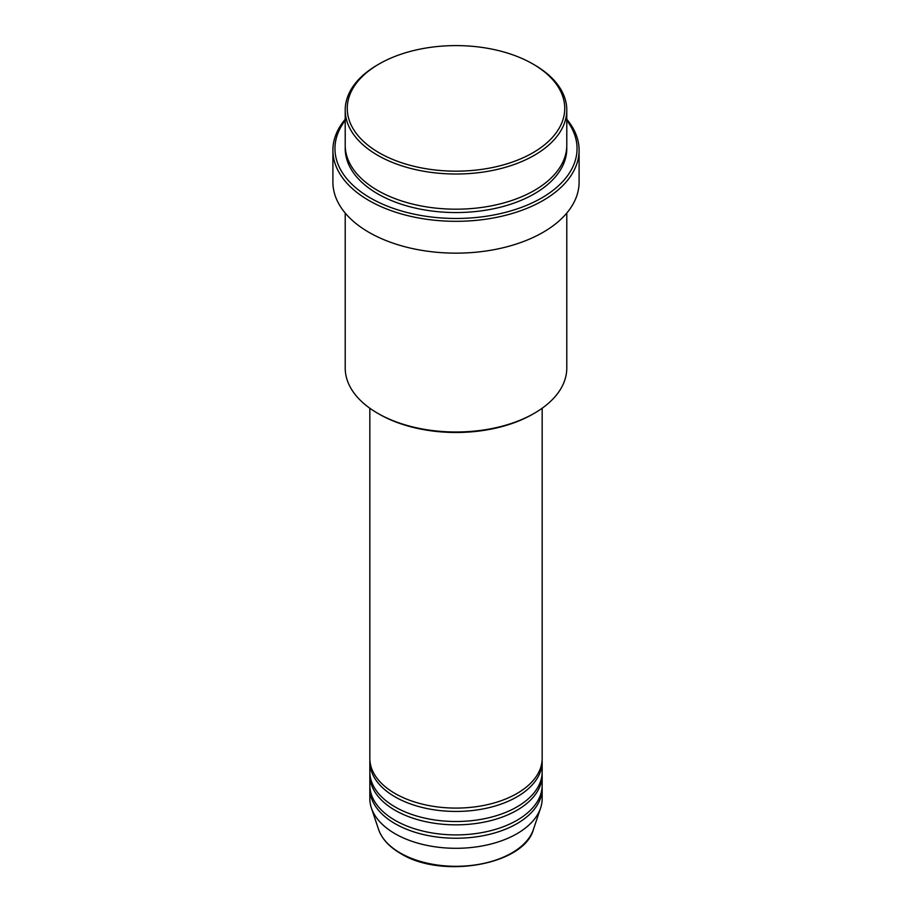<?xml version="1.0" encoding="UTF-8"?>
<svg xmlns="http://www.w3.org/2000/svg" width="912" height="912" viewBox="0 0 912 912"><rect width="100%" height="100%" fill="white"/><g stroke="black" fill="none" stroke-linecap="round" stroke-linejoin="round"><path stroke-width="1.37" d="M369.827 408.234L369.827 758.351A86.173 49.75 0 0 0 395.067 793.52A86.173 49.75 0 0 0 488.98 804.304A86.173 49.75 0 0 0 542.173 758.351L542.173 408.234M369.884 760.027A86.173 49.75 0 0 0 369.827 761.691A86.173 49.75 0 0 0 395.067 796.871A86.173 49.75 0 0 0 488.98 807.656A86.173 49.75 0 0 0 542.173 761.691A86.173 49.75 0 0 0 542.116 760.027M369.827 761.691L369.827 771.746A86.173 49.75 0 0 0 395.067 806.926A86.173 49.75 0 0 0 488.98 817.711A86.173 49.75 0 0 0 542.173 771.746L542.173 761.691M369.884 773.422A86.173 49.75 0 0 0 369.827 775.097A86.173 49.75 0 0 0 395.067 810.278A86.173 49.75 0 0 0 488.98 821.062A86.173 49.75 0 0 0 542.173 775.097A86.173 49.75 0 0 0 542.116 773.422M369.827 775.097L369.827 785.152A86.173 49.75 0 0 0 395.067 820.333A86.173 49.75 0 0 0 488.98 831.117A86.173 49.75 0 0 0 542.173 785.152L542.173 775.097M369.884 786.828A86.173 49.75 0 0 0 369.827 788.504A86.173 49.75 0 0 0 395.067 823.673A86.173 49.75 0 0 0 488.98 834.457A86.173 49.75 0 0 0 542.173 788.504A86.173 49.75 0 0 0 542.116 786.828M379.107 152.771A108.733 62.78 0 0 0 532.893 152.771A108.733 62.78 0 0 0 532.893 63.988L534.341 64.82A110.785 63.965 180 0 1 566.785 110.056A110.785 63.965 180 0 1 498.397 169.153A110.785 63.965 180 0 1 377.659 155.279A110.785 63.965 180 0 1 345.215 110.056A110.785 63.965 180 0 1 377.659 64.82L379.107 63.988A108.733 62.78 0 0 0 379.107 152.771M534.341 413.261L532.893 414.094A108.733 62.78 180 0 1 379.107 414.094L377.659 413.261A110.785 63.965 0 0 0 534.341 413.261A110.785 63.965 0 0 0 566.785 368.026L566.785 213.066M345.215 120.43A121.045 69.882 0 0 0 370.409 197.995A121.045 69.882 0 0 0 524.354 206.26A121.045 69.882 0 0 0 566.785 120.43M566.785 119.278A123.097 71.068 180 0 1 579.097 150.263A123.097 71.068 180 0 1 503.105 215.916A123.097 71.068 180 0 1 368.961 200.515A123.097 71.068 180 0 1 332.903 150.263A123.097 71.068 180 0 1 345.215 119.278M345.215 110.056L345.215 145.236A110.785 63.965 0 0 0 377.659 190.46A110.785 63.965 0 0 0 498.397 204.322A110.785 63.965 0 0 0 566.785 145.236L566.785 110.056M332.903 150.263L332.903 182.092A123.097 71.068 0 0 0 368.961 232.343A123.097 71.068 0 0 0 503.105 247.745A123.097 71.068 0 0 0 579.097 182.092L579.097 150.263M369.827 788.504L369.827 798.547A86.173 49.75 0 0 0 371.389 807.975A86.173 49.75 0 0 0 395.067 833.728A86.173 49.75 0 0 0 481.251 846.119A86.173 49.75 0 0 0 540.611 807.975A86.173 49.75 0 0 0 542.173 798.547L542.173 788.504M534.341 64.82L532.893 63.988A108.733 62.78 0 0 0 379.107 63.988M345.215 213.066L345.215 368.026A110.785 63.965 0 0 0 377.659 413.261L379.107 414.094M400.22 852.959A78.877 45.543 0 0 0 479.119 864.302A78.877 45.543 0 0 0 533.452 829.384C524.195 864.998 441.511 879.271 400.596 853.495C389.207 846.872 381.854 838.835 378.548 829.384A78.877 45.543 0 0 0 400.22 852.959M566.751 146.912A110.785 63.965 180 0 1 499.73 207.355A110.785 63.965 180 0 1 377.659 193.811A110.785 63.965 180 0 1 345.249 146.912M533.452 829.384L540.611 807.975M378.548 829.384L371.389 807.975"/></g></svg>
